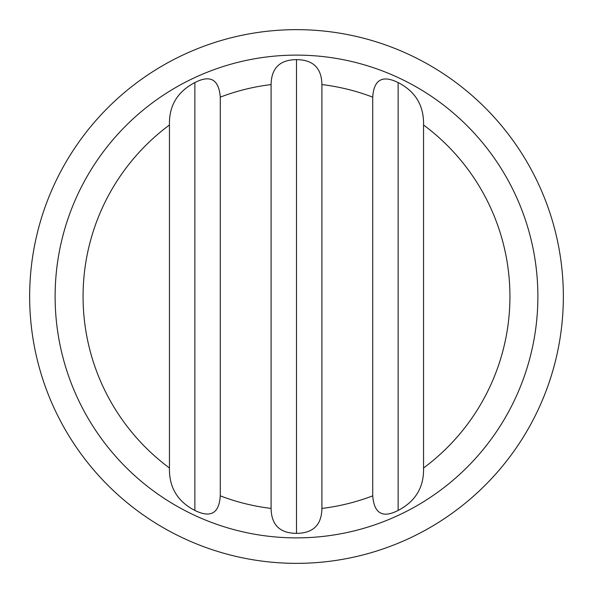 <?xml version="1.0" encoding="UTF-8"?>
<svg xmlns="http://www.w3.org/2000/svg" width="593" height="593" viewBox="0 0 593 593"><rect width="100%" height="100%" fill="white"/><g stroke="black" fill="none" stroke-linecap="round" stroke-linejoin="round"><path stroke-width="0.89" d="M296.5 29.65A266.85 266.85 0 0 0 29.65 296.5A266.85 266.85 0 0 0 296.5 563.35A266.85 266.85 0 0 0 563.35 296.5A266.85 266.85 0 0 0 296.5 29.65M296.5 537.881A241.381 241.381 0 0 0 537.881 296.5A241.381 241.381 0 0 0 296.5 55.119A241.381 241.381 0 0 0 55.119 296.5A241.381 241.381 0 0 0 296.5 537.881M296.5 59.641C313.148 59.76 321.614 68.076 321.91 84.584L321.91 508.416C321.621 524.924 313.148 533.233 296.5 533.359L296.5 59.641C279.852 59.767 271.379 68.076 271.09 84.584A213.428 213.428 0 0 0 220.277 97.148L220.277 495.852C219.136 513.345 210.671 518.208 194.867 510.44L194.867 82.56C210.382 74.562 218.847 79.425 220.277 97.148M372.723 97.148C373.864 79.655 382.329 74.792 398.133 82.56C415.53 91.544 424.002 105.695 423.543 124.997L423.543 468.003C424.069 487.164 415.597 501.307 398.133 510.44C382.618 518.438 374.153 513.575 372.723 495.852L372.723 97.148A213.428 213.428 0 0 0 321.91 84.584M194.867 510.44C177.47 501.456 168.998 487.305 169.457 468.003L169.457 124.997C168.931 105.836 177.403 91.693 194.867 82.56M296.5 533.359C279.852 533.24 271.386 524.924 271.09 508.416L271.09 84.584M398.133 510.44L398.133 82.56M537.881 296.5A241.381 241.381 0 0 0 296.5 55.119A241.381 241.381 0 0 0 55.119 296.5M423.543 468.003A213.428 213.428 0 0 0 423.543 124.997M321.91 508.416A213.428 213.428 0 0 0 372.723 495.852M169.457 124.997A213.428 213.428 0 0 0 169.457 468.003M220.277 495.852A213.428 213.428 0 0 0 271.09 508.416"/></g></svg>

